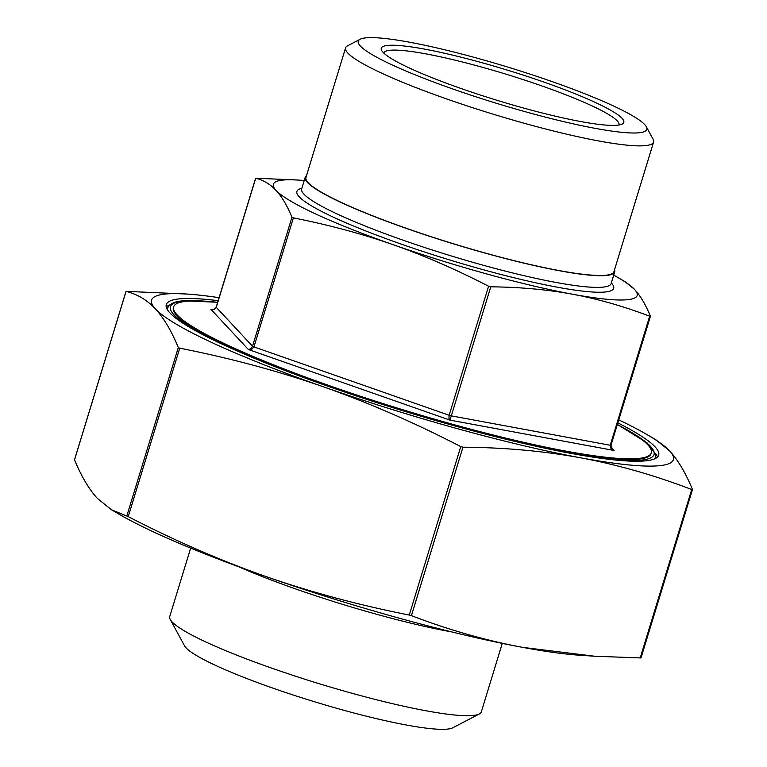 <?xml version="1.0" encoding="UTF-8"?>
<svg xmlns="http://www.w3.org/2000/svg" width="767" height="767" viewBox="0 0 767 767"><rect width="100%" height="100%" fill="white"/><g stroke="black" fill="none" stroke-linecap="round" stroke-linejoin="round"><path stroke-width="1.15" d="M452.3 632.046A162.92 20.488 -163 0 1 296.58 589.267A162.92 20.488 -163 0 1 238.451 566.669M190.667 548.117L169.737 616.582A162.92 20.488 17 0 0 170.236 619.448A162.92 20.488 17 0 0 272.39 668.373A162.92 20.488 17 0 0 479.337 713.952A162.92 20.488 17 0 0 481.35 711.853L502.28 643.379M217.665 302.323A249.764 31.409 17 0 0 173.63 306.838L173.4 307.577A249.764 31.409 17 0 0 330.778 386.971A249.764 31.409 17 0 0 651.106 453.623L651.327 452.894A249.764 31.409 17 0 0 617.349 424.515M173.63 306.838A249.764 31.409 17 0 0 330.999 386.242A249.764 31.409 17 0 0 651.327 452.894M617.847 422.885A257.453 32.377 -163 0 1 658.68 455.138A257.453 32.377 -163 0 1 328.497 386.434A257.453 32.377 -163 0 1 166.276 304.595A257.453 32.377 -163 0 1 218.164 300.683M657.396 457.142A257.453 32.377 17 0 0 655.574 453.431M479.337 713.952L452.779 727.797A141.406 17.785 -163 0 1 273.177 688.239A141.406 17.785 -163 0 1 184.511 645.776L170.236 619.448M360.135 39.261L347.566 45.809A161.041 20.249 17 0 0 345.572 47.89L305.956 177.484A161.041 20.249 17 0 0 407.421 228.681A161.041 20.249 17 0 0 613.964 271.652L653.58 142.058A161.041 20.249 17 0 0 653.091 139.22L646.341 126.766A150.859 18.974 -163 0 1 453.316 89.164A150.859 18.974 -163 0 1 360.135 39.261A150.859 18.974 -163 0 1 551.741 81.465A150.859 18.974 -163 0 1 646.341 126.766M345.572 47.89A161.041 20.249 17 0 0 447.046 99.077A161.041 20.249 17 0 0 653.58 142.058M383.807 53.086A122.96 15.465 -163 0 1 383.826 53.009A122.96 15.465 -163 0 1 541.531 85.818A122.96 15.465 -163 0 1 619.007 124.906A122.96 15.465 -163 0 1 618.979 124.992M461.168 88.55A126.804 15.944 17 0 0 622.229 124.024A126.804 15.944 17 0 0 543.899 82.079A126.804 15.944 17 0 0 381.659 50.469A126.804 15.944 17 0 0 461.168 88.55M213.236 309.571L210.887 309.264L248.374 349.512L251.844 349.167L253.944 346.895L252.516 346.233L250.847 348.707L248.374 349.512L449.97 420.124L451.322 415.858L449.146 415.263L448.925 418.197L449.97 420.124L614.07 450.469L611.414 448.244L610.973 445.186L610.216 445.253L610.887 448.292L614.07 450.469L610.963 447.142M306.532 175.595A161.808 20.345 17 0 0 305.218 177.263A161.808 20.345 17 0 0 407.172 228.7A161.808 20.345 17 0 0 614.693 271.882A161.808 20.345 17 0 0 614.54 269.763M650.301 316.368L649.668 316.215C623.331 306.196 597.598 298.862 572.45 294.212C547.312 289.562 520.084 287.098 490.765 286.829L488.598 286.225C455.905 269.38 424.113 255.555 393.231 244.731C362.34 233.916 329.062 224.961 293.387 217.857L291.968 217.205C287.098 205.508 281.796 196.573 276.053 190.398C270.31 184.233 263.512 180.178 255.66 178.222L298.325 180.063A190.206 23.921 17 0 0 276.053 190.398A190.206 23.921 17 0 0 393.231 244.731A190.206 23.921 17 0 0 572.45 294.212A190.206 23.921 17 0 0 634.501 289.36C640.244 295.525 645.555 304.461 650.416 316.157L650.416 316.157M212.382 309.542L210.887 309.264L214.194 309.35L216.313 307.126L255.737 178.174M126.114 291.355L187.359 294.068A272.822 34.304 17 0 0 155.404 308.9C146.928 299.897 137.14 294.068 126.047 291.402L74.543 459.845C81.388 476.441 89.02 489.308 97.447 498.464L111.359 509.7L128.233 516.622C174.33 540.476 220.1 560.399 265.526 576.391C310.99 592.239 358.908 605.115 409.271 615.048L411.438 615.642C448.57 629.87 485.616 640.445 522.595 647.367L594.617 656.226L640.886 657.952M178.769 347.882L178.308 347.518C171.472 330.922 163.831 318.046 155.404 308.9A272.822 34.304 17 0 0 323.482 386.827C278.009 370.988 230.09 358.103 179.737 348.17L178.769 347.882M462.942 447.199L460.766 446.605C414.669 422.751 368.898 402.819 323.482 386.827A272.822 34.304 17 0 0 580.552 457.794C543.535 451.034 504.322 447.497 462.942 447.199L411.438 615.642M692.333 489.662L691.7 489.519C654.577 475.291 617.521 464.716 580.552 457.794A272.822 34.304 17 0 0 669.553 450.833C677.98 459.989 685.612 472.865 692.457 489.451L692.457 489.451M219.084 297.682A272.822 34.304 17 0 0 187.359 294.068M647.089 434.621L655.641 439.596L669.553 450.833A272.822 34.304 17 0 0 647.089 434.621A272.822 34.304 17 0 0 618.768 419.875M304.211 180.552A190.206 23.921 17 0 0 298.325 180.063M618.844 278.057L624.808 281.527L634.501 289.36A190.206 23.921 17 0 0 618.844 278.057A190.206 23.921 17 0 0 613.696 275.171M594.617 656.226L579.641 655.229A272.822 34.304 -163 0 1 522.595 647.367A272.822 34.304 -163 0 1 265.526 576.391A272.822 34.304 -163 0 1 119.911 514.676L111.359 509.7M169.804 304.921A257.453 32.377 17 0 0 166.218 306.973M611.088 283.963L611.126 283.541A161.808 20.345 -163 0 1 601.97 287.222A161.808 20.345 -163 0 1 403.605 240.368A161.808 20.345 -163 0 1 301.652 188.931L305.218 177.263M301.843 188.308A165.653 20.834 17 0 0 408.265 246.543A165.653 20.834 17 0 0 604.31 292.083A165.653 20.834 17 0 0 611.318 282.927M649.668 316.215L610.216 445.253L451.322 415.858L490.765 286.829M488.598 286.225L449.146 415.263L253.944 346.895L293.387 217.857M291.968 217.205L252.516 346.233L216.217 307.251M178.308 347.518L126.814 515.961M691.7 489.519L640.205 657.961M167.216 309.408L167.59 308.19A255.143 32.08 17 0 0 167.417 309.743M654.855 458.771A255.143 32.08 17 0 0 655.584 457.381L655.804 454.543L647.012 442.818L618.269 425.004M246.811 355.131A252.842 31.792 -163 0 1 184.78 300.923A252.842 31.792 -163 0 1 209.928 301.584M624.175 428.235A252.842 31.792 -163 0 1 639.736 460.267A252.842 31.792 -163 0 1 563.649 452.003M460.766 446.605L409.271 615.048M128.233 516.622L179.737 348.17M216.572 302.208L183.927 300.817C175.01 301.191 169.565 303.646 167.59 308.19M655.21 458.599L655.584 457.381M641.001 657.923L692.476 489.576M74.524 459.721L125.999 291.374M211.567 309.437C213.59 309.81 215.134 309.063 216.179 307.183L255.612 178.203M612.536 449.558L611.002 445.263L650.435 316.282M611.126 283.541L614.693 271.882"/></g></svg>
